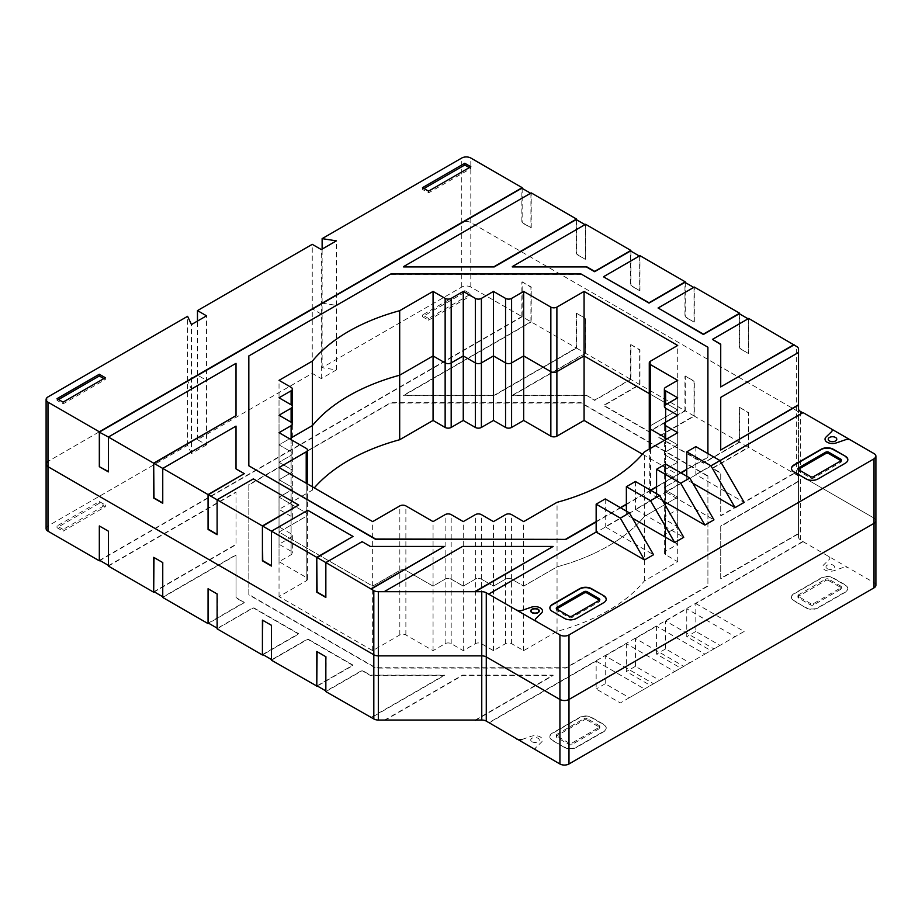<?xml version="1.0" encoding="UTF-8"?>
<svg xmlns="http://www.w3.org/2000/svg" width="922" height="922" viewBox="0 0 922 922"><rect width="100%" height="100%" fill="white"/><g stroke="black" fill="none" stroke-linecap="round" stroke-linejoin="round"><path stroke-width="0.69" stroke-dasharray="4.61 3.46" d="M695.833 603.553L744.158 631.455L719.99 645.4L695.833 631.455L695.833 603.553L803.05 541.652L800.388 539.773L800.388 475.602A6.362 3.676 180 0 1 798.521 473.009L798.521 413.275A6.396 3.7 0 0 0 796.643 410.659L470.808 222.536A6.408 3.7 0 0 0 461.749 222.548L322.124 303.165L336.415 305.366L321.317 314.091L312.247 308.858L197.481 375.116L206.54 380.348L191.442 389.072L187.604 380.821L47.979 461.438L187.604 380.821L191.442 389.072L206.54 380.348L197.481 375.116L312.247 308.858L321.317 314.091L336.415 305.366L322.124 303.165L461.749 222.548A6.408 3.7 180 0 1 470.808 222.536L796.643 410.659A6.396 3.7 180 0 1 798.521 413.275L798.521 473.009A6.362 3.676 0 0 0 800.388 475.602L874.021 518.106L800.388 475.602L800.388 411.431M875.9 520.723A6.408 3.7 0 0 0 874.021 518.106A6.408 3.7 180 0 1 875.9 520.723M649.272 393.579L677.705 410.002L650.517 425.687L677.705 410.002L649.272 393.579M664.37 437.178L677.705 444.865L665.626 451.849A4.264 2.466 0 0 0 664.37 453.589A4.264 2.466 0 0 0 665.626 455.33L677.705 462.302L665.626 469.286A4.276 2.466 0 0 0 664.37 471.027A4.276 2.466 0 0 0 665.626 472.767L677.705 479.74L665.626 486.724A4.276 2.466 0 0 0 664.37 488.464A4.276 2.466 0 0 0 665.626 490.216L677.705 497.189L644.328 516.458A182.602 105.431 180 0 1 557.049 566.846L523.673 586.115L511.595 579.143A4.276 2.466 0 0 0 505.533 579.143L493.466 586.115L481.388 579.143A4.276 2.466 0 0 0 475.349 579.143L463.27 586.115L451.181 579.143A4.276 2.466 0 0 0 445.13 579.143L433.063 586.115L405.876 570.418A4.276 2.466 0 0 0 399.825 570.43L372.661 586.115L279.032 532.063L306.208 516.366A4.276 2.466 0 0 0 307.464 514.626A4.276 2.466 0 0 0 306.208 512.874L279.032 497.189L291.11 490.216A4.287 2.478 0 0 0 292.355 488.464A4.287 2.478 0 0 0 291.098 486.712L279.032 479.74L291.11 472.767A4.264 2.466 0 0 0 292.355 471.027A4.264 2.466 0 0 0 291.11 469.286L279.02 462.302L291.11 455.33A4.276 2.466 0 0 0 292.355 453.589A4.276 2.466 0 0 0 291.098 451.838L279.032 444.865L292.355 437.178L279.032 444.865L291.098 451.838A4.276 2.466 180 0 1 292.355 453.589A4.276 2.466 180 0 1 291.11 455.33L279.02 462.302L291.11 469.286A4.264 2.466 180 0 1 292.355 471.027A4.264 2.466 180 0 1 291.11 472.767L279.032 479.74L291.098 486.712A4.287 2.478 180 0 1 292.355 488.464A4.287 2.478 180 0 1 291.11 490.216L279.032 497.189L306.208 512.874A4.276 2.466 180 0 1 307.464 514.626A4.276 2.466 180 0 1 306.208 516.366L279.032 532.063L372.661 586.115L399.825 570.43A4.276 2.466 180 0 1 405.876 570.418L433.063 586.115L445.13 579.143A4.276 2.466 180 0 1 451.181 579.143L463.27 586.115L475.349 579.143A4.276 2.466 180 0 1 481.388 579.143L493.466 586.115L505.533 579.143A4.276 2.466 180 0 1 511.595 579.143L523.673 586.115L557.049 566.846A182.602 105.431 0 0 0 644.328 516.458L677.705 497.189L665.626 490.216A4.276 2.466 180 0 1 664.37 488.464A4.276 2.466 180 0 1 665.626 486.724L677.705 479.74L665.626 472.767A4.276 2.466 180 0 1 664.37 471.027A4.276 2.466 180 0 1 665.626 469.286L677.705 462.302L665.626 455.33A4.264 2.466 180 0 1 664.37 453.589A4.264 2.466 180 0 1 665.626 451.849L677.705 444.865L664.37 437.178M800.388 539.773A6.362 3.676 180 0 1 798.521 537.18L798.521 477.446A6.396 3.7 0 0 0 796.643 474.83L748.687 447.493L748.687 412.607L739.617 407.386L739.617 442.26L694.312 416.099L694.312 381.224L685.253 375.992L685.253 410.866L639.949 384.716L639.949 349.841L630.89 344.609L630.89 379.484L585.585 353.322L585.585 318.447L576.527 313.215L576.527 348.09L531.222 321.939L531.222 287.065L522.163 281.832L522.163 316.707L470.808 287.065A6.408 3.7 0 0 0 461.749 287.065L322.124 367.682L336.415 369.895L321.317 378.608L312.247 373.375L197.481 439.644L206.54 444.865L206.54 315.831M206.54 444.865L191.442 453.589L191.442 324.556M197.481 439.644L197.481 321.063M312.247 373.375L312.247 244.342M321.317 378.608L321.317 249.574M336.415 369.895L336.415 240.849M322.124 367.682L322.124 249.101M798.521 537.18L798.521 473.009M798.521 477.446L798.521 349.104L798.521 477.446M642.45 454.166L677.705 474.519L650.517 490.204A4.276 2.466 0 0 0 649.272 491.956A4.276 2.466 0 0 0 650.54 493.708L677.705 509.393L665.626 516.366A4.264 2.466 0 0 0 664.37 518.106A4.264 2.466 0 0 0 665.626 519.847L677.705 526.831L665.626 533.803A4.276 2.466 0 0 0 664.37 535.544A4.276 2.466 0 0 0 665.626 537.296L677.705 544.268L665.626 551.241A4.276 2.466 0 0 0 664.37 552.981A4.276 2.466 0 0 0 665.626 554.733L677.705 561.705L644.328 580.975A182.602 105.431 180 0 1 557.049 631.363L523.673 650.632L511.595 643.66A4.276 2.466 0 0 0 505.533 643.66L493.466 650.632L481.388 643.66A4.276 2.466 0 0 0 475.349 643.66L463.27 650.632L451.181 643.66A4.276 2.466 0 0 0 445.13 643.66L433.063 650.632L405.876 634.935A4.276 2.466 0 0 0 399.825 634.947L372.661 650.632L279.032 596.58L306.208 580.883A4.276 2.466 0 0 0 307.464 579.143A4.276 2.466 0 0 0 306.208 577.391L279.032 561.705L291.11 554.733A4.287 2.478 0 0 0 292.355 552.981A4.287 2.478 0 0 0 291.098 551.229L279.032 544.268L291.11 537.284A4.264 2.466 0 0 0 292.355 535.544A4.264 2.466 0 0 0 291.11 533.803L279.02 526.831L291.11 519.847A4.276 2.466 0 0 0 292.355 518.106A4.276 2.466 0 0 0 291.098 516.355L279.032 509.393L312.408 490.124A182.637 105.442 180 0 1 314.287 487.888M463.27 650.632L463.27 521.598M493.466 650.632L493.466 521.598M523.673 650.632L523.673 521.598M557.049 631.363L557.049 502.329M644.328 580.975L644.328 451.941M677.705 561.705L677.705 432.66M677.705 544.268L677.705 415.223M677.705 526.831L677.705 397.785M677.705 509.393L677.705 380.348M677.705 474.519L677.705 345.473M371.151 717.42L444.416 675.123L370.367 675.123L362.092 670.34L325.846 691.258L326.158 656.568L317.087 651.335M316.776 686.037L353.022 665.108L307.718 638.946L271.483 659.875L271.783 625.174L262.724 619.953M262.413 654.643L298.659 633.714L253.354 607.563L217.419 628.32L217.419 593.791L208.36 588.904M208.049 623.26L244.295 602.331L236.009 597.548L236.009 554.802L162.756 597.099L163.056 562.408L153.997 557.176M153.686 591.866L236.009 544.337L236.009 492.025L108.393 565.705L108.692 531.014L99.634 526.128M739.617 407.386L748.376 412.791L748.376 447.308L712.441 468.065L720.727 472.848L720.716 515.594L793.992 473.297M99.322 560.484L521.864 316.534L530.922 321.766L403.594 395.273L494.204 395.273L576.227 347.917L585.286 353.149L512.321 395.273L586.369 395.273L594.644 400.056L630.59 379.311L639.649 384.543L603.714 405.288L649.019 431.45L684.954 410.693L694.012 415.926L658.078 436.671L703.382 462.832L739.317 442.087L748.376 447.308M739.317 442.087L739.317 407.559M798.521 481.146L720.727 526.059L720.716 578.371L798.521 533.458M803.05 541.306L488.937 722.652M475.349 720.036L553.142 675.123L462.533 675.123L384.739 720.036M707.912 475.913L581.056 402.672L390.778 402.672L248.825 484.626L248.825 594.483L375.68 667.724L565.958 667.724L707.912 585.77L707.912 475.913L707.912 586.115L565.958 668.07L375.68 668.07L248.825 594.828L248.825 484.984L390.778 403.018L581.056 403.018L707.912 476.259M685.253 375.992L694.012 381.397L694.012 415.926M684.954 410.693L684.954 376.164M630.89 344.609L639.649 350.014L639.649 384.543M630.59 379.311L630.59 344.782M576.527 313.215L585.286 318.62L585.286 353.149M576.227 347.917L576.227 313.388M522.163 281.832L530.922 287.238L530.922 321.766M521.864 316.534L521.864 282.005M806.058 607.909A8.552 4.933 0 0 0 818.148 607.909L845.324 592.224A8.552 4.933 0 0 0 847.837 588.732A8.552 4.933 0 0 0 845.336 585.24L833.246 578.267A8.54 4.933 0 0 0 821.179 578.267L793.992 593.964A8.54 4.933 0 0 0 791.479 597.456A8.54 4.933 0 0 0 793.98 600.937L806.058 607.909L793.98 600.591A8.54 4.933 180 0 1 791.479 597.099A8.54 4.933 180 0 1 793.992 593.618L821.179 577.921A8.54 4.933 180 0 1 833.246 577.921L845.336 584.894A8.552 4.933 180 0 1 847.837 588.386A8.552 4.933 180 0 1 845.324 591.878L818.148 607.563A8.552 4.933 180 0 1 806.058 607.563M828.717 580.537L840.818 587.521A2.121 1.222 180 0 1 841.429 588.386A2.121 1.222 180 0 1 840.806 589.25L813.607 604.947A2.132 1.233 180 0 1 810.599 604.947L798.51 597.975A2.132 1.233 180 0 1 797.887 597.099A2.132 1.233 180 0 1 798.521 596.234L825.709 580.526A2.121 1.222 180 0 1 828.717 580.537L828.717 579.143L840.818 586.127A2.121 1.222 180 0 1 841.429 586.991A2.121 1.222 180 0 1 840.806 587.856L813.607 603.553A2.132 1.233 180 0 1 810.599 603.553L798.51 596.58A2.132 1.233 180 0 1 797.887 595.704A2.132 1.233 180 0 1 798.521 594.84L825.709 579.131A2.121 1.222 180 0 1 828.717 579.143M564.425 747.408A8.552 4.944 0 0 0 576.527 747.408L603.703 731.722A8.54 4.933 0 0 0 606.215 728.23A8.54 4.933 0 0 0 603.714 724.738L591.624 717.765A8.529 4.921 0 0 0 579.569 717.765L552.37 733.463A8.54 4.933 0 0 0 549.858 736.955A8.54 4.933 0 0 0 552.359 740.435L564.425 747.408L552.359 740.089A8.54 4.933 180 0 1 549.858 736.597A8.54 4.933 180 0 1 552.37 733.117L579.569 717.408A8.529 4.921 180 0 1 591.624 717.42L603.714 724.392A8.54 4.933 180 0 1 606.215 727.884A8.54 4.933 180 0 1 603.703 731.377L576.527 747.062A8.552 4.944 180 0 1 564.425 747.051M587.107 720.036L599.185 727.009A2.144 1.233 180 0 1 599.807 727.884A2.144 1.233 180 0 1 599.173 728.76L571.997 744.446A2.132 1.233 180 0 1 568.978 744.446L556.888 737.473A2.132 1.233 180 0 1 556.266 736.597A2.132 1.233 180 0 1 556.9 735.733L584.075 720.036A2.144 1.233 180 0 1 587.107 720.036L587.107 718.641L599.185 725.614A2.144 1.233 180 0 1 599.807 726.49A2.144 1.233 180 0 1 599.173 727.366L571.997 743.051A2.132 1.233 180 0 1 568.978 743.051L556.888 736.079A2.132 1.233 180 0 1 556.266 735.203A2.132 1.233 180 0 1 556.9 734.338L584.075 718.641A2.144 1.233 180 0 1 587.107 718.641M428.534 318.447L422.495 314.967L464.78 290.557L470.819 294.037L428.534 318.447L428.534 320.199L470.819 295.778L464.78 292.297L422.495 316.707L428.534 320.199M422.495 316.707L422.495 314.967M464.78 292.297L464.78 290.557M470.819 295.778L470.819 294.037M63.076 529.447L57.037 525.955L99.322 501.545L105.362 505.026L63.076 529.447L63.076 531.187L105.362 506.777L99.322 503.285L57.037 527.695L63.076 531.187M57.037 527.695L57.037 525.955M99.322 503.285L99.322 501.545M105.362 506.777L105.362 505.026M630.89 379.484L594.644 400.402L586.369 395.273M685.253 410.866L649.019 431.796L603.714 405.634L639.949 384.716M739.617 442.26L703.382 463.178L658.078 437.028L694.312 416.099M793.992 473.643L720.716 515.94L720.727 473.193L712.441 468.411L748.687 447.493M798.521 533.803L720.716 578.716L720.727 526.404L798.521 481.491M384.739 720.382L462.533 675.469L553.142 675.469L475.948 720.036M325.846 691.615L362.092 670.686L370.367 675.469L444.416 675.469L371.451 717.593M271.471 660.221L307.718 639.303L353.022 665.454L317.387 686.037M217.108 628.839L253.354 607.909L298.659 634.071L263.024 654.643M162.745 597.444L236.009 555.148L236.009 597.894L244.295 602.677L208.66 623.26M108.381 566.062L236.009 492.371L236.009 544.683L154.285 591.866M522.163 316.707L99.922 560.484M576.527 348.09L494.204 395.63L403.594 395.63L531.222 321.939M586.369 395.619L512.321 395.63L585.585 353.322M191.442 453.589L187.604 445.338L47.979 525.955A6.408 3.7 0 0 0 46.1 528.571M875.9 585.24A6.408 3.7 0 0 0 874.021 582.623L803.05 541.652M488.937 722.998L596.154 661.097L596.154 688.999L620.322 702.944L644.478 688.999L596.154 661.097M653.548 683.767L629.38 697.712L605.224 683.767L605.224 655.865L653.548 683.767L644.478 688.999M605.224 655.865L626.361 643.66L626.361 671.562L650.517 685.507L674.685 671.562L626.361 643.66M683.744 666.329L659.576 680.275L635.419 666.329L635.419 638.427L683.744 666.329L674.685 671.562M635.419 638.427L656.568 626.222L656.568 654.124L680.724 668.07L704.892 654.124L656.568 626.222M713.951 648.892L689.783 662.837L665.626 648.892L665.626 620.99L713.951 648.892L704.892 654.124M665.626 620.99L686.763 608.785L686.763 636.687L710.931 650.632L735.088 636.687L686.763 608.785M744.158 631.455L735.088 636.687M312.408 490.124L312.408 486.804M279.032 509.393L279.032 380.348M279.02 526.831L279.02 397.785M279.032 544.268L279.032 415.223M279.032 561.705L279.032 432.66M279.032 596.58L279.032 467.535M372.661 650.632L372.661 521.598M433.063 650.632L433.063 521.598M187.604 445.338L187.604 316.304M605.224 683.767L596.154 688.999M629.38 697.712L620.322 702.944M635.419 666.329L626.361 671.562M659.576 680.275L650.517 685.507M665.626 648.892L656.568 654.124M689.783 662.837L680.724 668.07M695.833 631.455L686.763 636.687M719.99 645.4L710.931 650.632M46.1 464.054A6.408 3.7 180 0 1 47.979 461.438L47.979 396.921M649.272 427.428A4.276 2.466 180 0 1 650.517 425.687L650.517 361.17M325.846 597.099L325.846 562.927L362.092 541.998L370.367 546.781L444.416 546.781M271.483 565.716L271.483 531.545L307.718 510.604L353.022 536.765M217.119 534.334L217.119 500.15L253.354 479.221L298.659 505.383M162.756 502.939L163.044 468.583L236.009 426.114M384.739 591.693L462.533 546.781L553.142 546.781M488.937 594.31L803.05 412.964M720.716 450.028L720.727 397.716L798.521 352.803M720.716 387.252L720.727 344.16M712.441 339.722L748.076 318.793M658.078 308.34L693.713 287.41M603.714 276.946L639.349 256.028M512.321 266.931L584.986 224.634M403.594 266.931L530.623 193.251M108.381 437.028L236.009 363.683L236.009 415.995M236.009 469.206L244.295 473.989M248.825 466.14L248.825 356.284L390.778 274.33L581.056 274.33L707.912 347.225M686.763 469.286L707.912 457.082L707.912 453.589L707.912 457.427L686.763 469.632M681.024 472.94L656.568 487.07M650.828 490.377L626.361 504.507M620.621 507.815L596.154 521.944M108.393 471.557L108.681 437.201M739.617 313.918L739.617 348.09L748.376 353.495L739.317 348.262L739.317 313.745M748.376 318.977L748.376 353.495M685.253 282.524L685.253 316.707L694.012 322.112L684.954 316.88L684.954 282.351M694.012 287.583L694.012 322.112M630.89 251.141L630.89 285.313L639.649 290.718L630.59 285.486L630.59 250.968M639.649 256.201L639.649 290.718M576.527 219.747L576.527 253.93L585.286 259.336L576.227 254.103L576.227 219.574M585.286 224.807L585.286 259.336M522.163 188.365L522.163 222.536L531.222 227.769L521.864 222.721L521.864 188.192M530.922 193.424L530.922 227.941M531.222 227.769L531.222 192.894M585.585 259.163L585.585 224.288M639.949 290.545L639.949 255.671M694.312 321.939L694.312 287.065M748.687 353.322L748.687 318.447M549.869 608.082A8.54 4.933 0 0 0 549.858 608.266A8.54 4.933 0 0 0 552.37 611.747L564.448 618.72A8.552 4.944 0 0 0 576.538 618.708L603.714 603.023A8.54 4.933 0 0 0 606.215 599.542A8.54 4.933 0 0 0 606.203 599.369M556.646 608.958A2.132 1.233 0 0 0 556.266 609.661A2.132 1.233 0 0 0 556.9 610.525L568.978 617.498A2.132 1.233 0 0 0 571.997 617.498L599.185 601.812A2.144 1.233 0 0 0 599.807 600.937A2.144 1.233 0 0 0 599.427 600.234M791.491 468.583A8.54 4.933 0 0 0 791.479 468.756A8.54 4.933 0 0 0 793.98 472.248L806.07 479.221A8.552 4.933 0 0 0 818.16 479.221L845.336 463.524A8.552 4.933 0 0 0 847.837 460.043A8.552 4.933 0 0 0 847.825 459.871M798.268 469.459A2.132 1.233 0 0 0 797.887 470.151A2.132 1.233 0 0 0 798.521 471.027L810.599 478.011A2.132 1.233 0 0 0 813.619 477.999L840.806 462.302A2.121 1.222 0 0 0 841.429 461.438A2.121 1.222 0 0 0 841.048 460.735M105.362 377.732L105.362 379.484L103.852 378.608M58.547 399.537L57.037 400.402L63.076 403.894L105.362 379.484M57.037 398.661L57.037 400.402M63.076 402.142L63.076 403.894M470.819 166.744L470.819 168.484L469.31 167.62M424.005 188.537L422.495 189.413L428.534 192.894L470.819 168.484M422.495 187.673L422.495 189.413M428.534 191.154L428.534 192.894M596.154 521.598L620.322 507.642M626.361 504.161L650.517 490.204L650.517 425.687M656.568 486.724L680.724 472.767M692.802 483.232L686.763 479.751L665.626 491.956L713.951 519.858M662.607 500.669L656.568 497.189L635.419 509.393L683.744 537.296M632.4 518.106L626.361 514.626L605.224 526.831L653.548 554.733M719.99 460.562L695.833 474.519L744.158 502.409M605.224 498.929L605.224 526.831M626.361 514.626L626.361 511.134M635.419 481.491L635.419 509.393M656.568 497.189L656.568 493.696M665.626 464.054L665.626 491.956M686.763 479.751L686.763 476.259M695.833 446.617L695.833 474.519M827.207 568.678A4.276 2.466 0 0 0 834.364 567.572A4.276 2.466 0 0 0 829.12 564.552A4.276 2.466 0 0 0 827.207 568.678M828.636 556.427A4.264 2.466 0 0 1 829.281 559.423L823.807 564.725A7.48 4.31 0 0 0 824.948 569.992A7.48 4.31 0 0 0 834.064 570.637L843.227 567.479A4.264 2.466 0 0 1 848.436 567.86M531.982 741.749A4.276 2.466 0 0 0 539.128 740.643A4.276 2.466 0 0 0 533.896 737.623A4.276 2.466 0 0 0 531.982 741.749M521.99 739.456L531.164 736.298A7.468 4.31 0 0 1 540.28 736.955A7.468 4.31 0 0 1 541.421 742.21L535.947 747.512A4.276 2.466 0 0 0 536.592 750.508M461.749 287.065L461.749 158.019M470.808 287.065L470.808 158.019M796.643 474.83L796.643 346.488M451.181 643.66L451.181 514.614M445.13 643.66L445.13 514.626M475.349 643.66L475.349 514.626M481.388 643.66L481.388 514.626M505.533 643.66L505.533 514.626M511.595 643.66L511.595 514.614M665.626 554.733L665.626 439.633M665.626 551.241L665.626 537.296M665.626 533.803L665.626 519.847M665.626 516.366L665.626 387.332M650.54 493.708L650.54 448.346M825.709 580.526L825.709 579.131M798.521 596.234L798.521 594.84M840.818 587.521L840.818 586.127M840.806 589.25L840.806 587.856M813.607 604.947L813.607 603.553M810.599 604.947L810.599 603.553M798.51 597.975L798.51 596.58M584.075 720.036L584.075 718.641M556.9 735.733L556.9 734.338M599.185 727.009L599.185 725.614M599.173 728.76L599.173 727.366M571.997 744.446L571.997 743.051M568.978 744.446L568.978 743.051M556.888 737.473L556.888 736.079M874.021 582.623L874.021 453.589M291.098 516.355L291.098 387.321M291.11 519.847L291.11 533.803M291.11 537.284L291.098 551.229M291.11 554.733L291.11 439.644M306.208 577.391L306.208 448.357M306.208 580.883L306.208 483.232M399.825 634.947L399.825 505.913M405.876 634.935L405.876 505.901M47.979 525.955L47.979 461.438M556.9 609.131L556.9 610.525M568.978 616.103L568.978 617.498M571.997 616.103L571.997 617.498M599.185 600.418L599.185 601.812M798.521 469.632L798.521 471.027M810.599 476.605L810.599 478.011M813.619 476.605L813.619 477.999M840.806 460.908L840.806 462.302M664.37 552.981L664.37 518.106M664.37 535.544L664.37 423.947M649.272 491.956L649.272 449.083M841.429 588.386L841.429 586.991M797.887 597.099L797.887 595.704M599.807 727.884L599.807 726.49M556.266 736.597L556.266 735.203M292.355 518.106L292.355 406.429M292.355 535.544L292.355 552.981M307.464 579.143L307.464 483.958M556.266 608.266L556.266 609.661M599.807 599.542L599.807 600.937M797.887 468.756L797.887 470.151M841.429 460.043L841.429 461.438"/><path stroke-width="1.38" d="M47.979 461.438A6.408 3.7 0 0 0 46.1 464.054A6.408 3.7 0 0 0 47.979 466.67L373.813 654.781A6.385 3.688 0 0 0 378.331 655.865L481.757 655.865A6.385 3.688 180 0 1 486.274 656.937L559.919 699.464A6.419 3.711 0 0 0 568.989 699.452L874.021 523.339A6.408 3.7 0 0 0 875.9 520.723A6.408 3.7 180 0 1 874.021 523.339L568.989 699.452A6.419 3.711 180 0 1 559.919 699.464L486.274 656.937A6.385 3.688 0 0 0 481.757 655.865L378.331 655.865A6.385 3.688 180 0 1 373.813 654.781L47.979 466.67A6.408 3.7 180 0 1 46.1 464.054L46.1 399.537A6.408 3.7 180 0 1 47.979 396.921L187.604 316.304L191.442 324.556L206.54 315.831L197.481 310.599L312.247 244.342L321.317 249.574L336.415 240.849L322.124 238.637L461.749 158.019A6.408 3.7 180 0 1 470.808 158.019L522.163 187.673L522.163 188.365M314.287 487.888A182.637 105.442 180 0 1 399.687 439.725L433.063 420.455L445.142 427.439A4.276 2.466 0 0 0 451.181 427.428L463.259 420.455L475.349 427.439A4.264 2.466 0 0 0 481.388 427.439L493.466 420.455L505.556 427.439A4.276 2.466 0 0 0 511.595 427.428L511.595 362.911L523.673 355.938L550.849 371.635A4.276 2.466 0 0 0 556.888 371.635L584.075 355.938L649.272 393.579L584.075 355.938L556.888 371.635A4.276 2.466 180 0 1 550.849 371.635L523.673 355.938L511.595 362.911A4.276 2.466 180 0 1 505.556 362.911A4.276 2.466 0 0 0 511.595 362.911L511.595 298.394A4.276 2.466 180 0 1 505.556 298.394L493.466 291.421L481.388 298.394A4.264 2.466 180 0 1 475.349 298.394L463.259 291.421L451.181 298.394A4.276 2.466 180 0 1 445.142 298.394L433.063 291.421L399.687 310.691A182.637 105.442 0 0 0 312.408 361.078L279.032 380.348L291.098 387.321A4.276 2.466 180 0 1 292.355 389.072A4.276 2.466 180 0 1 291.11 390.813L279.02 397.785L291.11 404.77A4.264 2.466 180 0 1 292.355 406.51A4.264 2.466 180 0 1 291.11 408.25L279.032 415.223L291.098 422.195A4.287 2.478 180 0 1 292.355 423.947A4.287 2.478 180 0 1 291.11 425.687L279.032 432.66L306.208 448.357A4.276 2.466 180 0 1 307.464 450.097A4.276 2.466 180 0 1 306.208 451.838L279.032 467.535L372.661 521.598L399.825 505.913A4.276 2.466 180 0 1 405.876 505.901L433.063 521.598L445.13 514.626A4.276 2.466 180 0 1 451.181 514.614L463.27 521.598L475.349 514.626A4.276 2.466 180 0 1 481.388 514.626L493.466 521.598L505.533 514.626A4.276 2.466 180 0 1 511.595 514.614L523.673 521.598L557.049 502.329A182.602 105.431 0 0 0 644.328 451.941L677.705 432.66L665.626 425.687A4.276 2.466 180 0 1 664.37 423.947A4.276 2.466 180 0 1 665.626 422.195L677.705 415.223L665.626 408.25A4.276 2.466 180 0 1 664.37 406.51A4.276 2.466 180 0 1 665.626 404.77L677.705 397.785L665.626 390.813A4.264 2.466 180 0 1 664.37 389.072A4.264 2.466 180 0 1 665.626 387.332L677.705 380.348L650.54 364.663A4.276 2.466 180 0 1 649.272 362.911A4.276 2.466 180 0 1 650.517 361.17L677.705 345.473L584.075 291.421L556.888 307.118A4.276 2.466 180 0 1 550.849 307.118L523.673 291.421L511.595 298.394M650.517 425.687A4.276 2.466 0 0 0 649.272 427.428A4.276 2.466 0 0 0 650.54 429.179L664.37 437.178L650.54 429.179A4.276 2.466 180 0 1 649.272 427.428L649.272 362.911M292.355 437.178L312.408 425.595A182.637 105.442 180 0 1 399.687 375.208L433.063 355.938L445.142 362.911A4.276 2.466 0 0 0 451.181 362.911L463.259 355.938L475.349 362.922A4.264 2.466 0 0 0 481.388 362.911L493.466 355.938L505.556 362.911L493.466 355.938L481.388 362.911A4.264 2.466 180 0 1 475.349 362.922L463.259 355.938L451.181 362.911A4.276 2.466 180 0 1 445.142 362.911L433.063 355.938L399.687 375.208A182.637 105.442 0 0 0 312.408 425.595L292.355 437.178M511.595 427.428L523.673 420.455L550.849 436.152A4.276 2.466 0 0 0 556.888 436.152L584.075 420.455L584.075 291.421M584.075 420.455L642.45 454.166M523.673 420.455L523.673 291.421M317.087 651.681L316.788 686.037L316.788 651.508L325.846 656.741L325.846 691.615L373.813 718.953A6.385 3.688 0 0 0 378.331 720.036L481.757 720.036A6.385 3.688 180 0 1 486.274 721.108L559.919 763.981A6.419 3.711 0 0 0 568.989 763.969L874.021 587.856A6.408 3.7 0 0 0 875.9 585.24L875.9 456.206A6.408 3.7 180 0 1 874.021 458.822L568.989 634.935A6.419 3.711 180 0 1 559.919 634.935L486.274 592.777A6.385 3.688 0 0 0 481.757 591.693L378.331 591.693A6.385 3.688 180 0 1 373.813 590.622L325.846 562.57L325.846 597.456L316.788 592.224L316.776 557.337L271.471 531.187L271.483 566.062L262.424 560.83L262.413 525.955L217.108 499.793L217.119 534.679L208.061 529.447L208.049 494.572L162.745 468.411L162.756 503.285L153.697 498.053L153.686 463.178L108.381 437.028L108.393 471.903L99.322 466.67L99.322 431.796L47.979 402.153A6.408 3.7 180 0 1 46.1 399.537M325.846 690.924L317.087 685.864M46.1 464.054L46.1 528.571A6.408 3.7 0 0 0 47.979 531.187L99.322 560.83L99.322 525.955L108.393 531.187L108.381 566.062L153.686 592.224L153.697 557.349L162.756 562.581L162.745 597.444L208.049 623.606L208.061 588.732L217.119 593.964L217.108 628.839L262.413 654.989L262.424 620.126L271.483 625.358L271.471 660.221L316.788 686.037M262.724 620.299L262.424 654.655M271.483 659.53L262.724 654.47M208.36 588.904L208.061 623.26M217.119 628.147L208.36 623.088M153.997 557.522L153.697 591.878M162.756 596.753L153.997 591.705M99.634 526.128L99.322 560.484M108.393 565.37L99.634 560.311M475.948 720.036L475.349 720.382M317.387 686.037L316.776 686.383M263.024 654.643L262.413 654.989M208.66 623.26L208.049 623.606M154.285 591.866L153.686 592.224M99.922 560.484L99.322 560.83M493.466 420.455L493.466 291.421M463.259 420.455L463.259 291.421M433.063 420.455L433.063 291.421M399.687 439.725L399.687 310.691M312.408 486.804L312.408 361.078M710.931 465.794L719.99 460.562L695.833 446.617L686.763 451.849L710.931 465.794L735.088 507.642L744.158 502.409L719.99 460.562L803.05 412.607L874.021 453.589A6.408 3.7 180 0 1 875.9 456.206M793.992 344.609L720.716 386.906L720.727 344.16L712.441 339.377L748.687 318.447L796.643 346.488A6.396 3.7 180 0 1 798.521 349.104L798.521 408.838A6.362 3.676 0 0 0 800.388 411.431L802.751 412.791M316.776 557.337L353.022 536.42L316.776 557.695L317.087 592.051L325.846 597.099M317.087 557.522L325.846 562.57L362.092 541.652L370.367 546.435L444.416 546.435L371.151 589.077M262.413 525.955L298.659 505.026L262.413 526.301L262.724 560.657L271.483 565.716M262.724 526.128L271.471 531.187L307.718 510.258L353.022 536.42M208.061 494.918L208.36 529.274L217.119 534.334M208.36 494.745L217.108 499.793L253.354 478.875L298.659 505.026M153.686 463.178L236.009 415.649L153.686 463.524L153.997 497.88L162.756 502.939M153.997 463.363L162.745 468.411L236.009 426.114L236.009 468.86L236.009 426.46M475.349 591.348L553.142 546.435L475.349 591.693M798.521 405.115L720.716 450.028L798.521 404.758M793.992 344.955L720.716 386.906M720.727 344.505L712.441 339.377M748.076 318.793L739.317 313.745L703.382 334.49L658.078 307.983L703.382 334.144L739.617 313.215L739.617 313.918M693.713 287.41L684.954 282.351L649.019 303.108L603.714 276.946L649.019 302.75L685.253 281.832L685.253 282.524M639.349 256.028L630.59 250.968L594.644 271.713L586.369 266.931L512.321 266.931L586.369 266.585L594.644 271.368L630.89 250.438L630.89 251.141M584.986 224.634L576.227 219.574L494.204 266.931L403.594 266.931L494.204 266.585L576.527 219.056L576.527 219.747M530.623 193.251L521.864 188.192L99.322 432.141L108.381 437.028L236.009 363.337L236.009 415.649M208.049 494.572L244.295 473.643L208.049 494.918M565.958 539.382L375.68 539.382L248.825 465.794L375.68 539.036L565.958 539.382L596.154 521.944M707.912 347.571L707.912 453.589L707.912 347.225L581.056 273.984L390.778 273.984L248.825 355.938L248.825 465.794M686.763 469.632L681.024 472.94M656.568 487.07L650.828 490.377M626.361 504.507L620.621 507.815M99.322 466.67L108.393 471.557M99.634 431.969L99.634 466.497M403.594 266.585L531.222 192.894L576.527 219.056M512.321 266.585L585.585 224.288L630.89 250.438M603.714 276.6L639.949 255.671L685.253 281.832M658.078 307.983L694.312 287.065L739.617 313.215M603.714 595.704A8.54 4.933 180 0 1 606.215 599.196A8.54 4.933 180 0 1 603.714 602.677L576.538 618.362A8.552 4.944 180 0 1 564.448 618.374L552.37 611.401A8.54 4.933 180 0 1 549.858 607.909A8.54 4.933 180 0 1 552.37 604.429L579.546 588.732A8.529 4.921 180 0 1 591.613 588.72L603.714 595.704L591.613 589.077A8.529 4.921 0 0 0 579.546 589.077L552.37 604.774A8.54 4.933 0 0 0 549.869 608.082M606.203 599.369A8.54 4.933 0 0 0 603.714 596.05M556.9 609.131L568.978 616.103A2.132 1.233 0 0 0 571.997 616.103L599.185 600.418A2.144 1.233 0 0 0 599.807 599.542A2.144 1.233 0 0 0 599.173 598.666L587.095 591.693A2.144 1.233 0 0 0 584.075 591.693L556.888 607.391A2.132 1.233 0 0 0 556.266 608.266A2.132 1.233 0 0 0 556.9 609.131M599.427 600.234A2.144 1.233 0 0 0 599.173 600.061L587.095 593.088A2.144 1.233 0 0 0 584.075 593.088L556.888 608.785A2.132 1.233 0 0 0 556.646 608.958M845.324 456.194A8.552 4.933 180 0 1 847.837 459.698A8.552 4.933 180 0 1 845.336 463.178L818.16 478.875A8.552 4.933 180 0 1 806.07 478.875L793.98 471.903A8.54 4.933 180 0 1 791.479 468.411A8.54 4.933 180 0 1 793.98 464.93L821.168 449.233A8.54 4.933 180 0 1 833.246 449.233L845.324 456.194L833.246 449.579A8.54 4.933 0 0 0 821.168 449.579L793.98 465.276A8.54 4.933 0 0 0 791.491 468.583M847.825 459.871A8.552 4.933 0 0 0 845.324 456.551M798.521 469.632L810.599 476.605A2.132 1.233 0 0 0 813.619 476.605L840.806 460.908A2.121 1.222 0 0 0 841.429 460.043A2.121 1.222 0 0 0 840.795 459.168L828.705 452.195A2.121 1.222 0 0 0 825.709 452.195L798.51 467.892A2.132 1.233 0 0 0 797.887 468.756A2.132 1.233 0 0 0 798.521 469.632M841.048 460.735A2.121 1.222 0 0 0 840.795 460.562L828.705 453.589A2.121 1.222 0 0 0 825.709 453.589L798.51 469.286A2.132 1.233 0 0 0 798.268 469.459M103.852 378.608L99.322 375.992L58.547 399.537M99.322 374.251L105.362 377.732L63.076 402.142L57.037 398.661L99.322 374.251L99.322 375.992M469.31 167.62L464.78 165.003L424.005 188.537M464.78 163.252L470.819 166.744L428.534 191.154L422.495 187.673L464.78 163.252L464.78 165.003M565.958 539.036L596.154 521.598M620.322 507.642L626.361 504.161M650.517 490.204L656.568 486.724M680.724 472.767L686.763 469.286M798.521 352.458L720.727 397.37L720.716 449.682M99.322 431.796L522.163 187.673M244.295 473.643L236.009 468.86M371.151 588.732L444.416 546.435M553.142 546.435L462.533 546.435L384.739 591.348M735.088 507.642L692.802 483.232M689.783 477.999L665.626 464.054L656.568 469.286L680.724 483.232L689.783 477.999L713.951 519.858L704.892 525.079L662.607 500.669M659.576 495.437L635.419 481.491L626.361 486.724L650.517 500.669L659.576 495.437L683.744 537.296L674.685 542.516L632.4 518.106M629.38 512.874L605.224 498.929L596.154 504.161L620.322 518.106L629.38 512.874L653.548 554.733L644.478 559.954L596.154 532.063L488.937 593.964M197.481 321.063L197.481 310.599M322.124 249.101L322.124 238.637M620.322 518.106L644.478 559.954M596.154 532.063L596.154 504.161M650.517 500.669L674.685 542.516M626.361 511.134L626.361 486.724M680.724 483.232L704.892 525.079M656.568 493.696L656.568 469.286M686.763 476.259L686.763 451.849M538.022 609.212C539.9 612.634 537.895 613.787 531.982 612.704C530.104 609.292 532.109 608.128 538.022 609.212C539.9 612.634 537.895 613.787 531.982 612.704C530.104 609.292 532.109 608.128 538.022 609.212M538.022 612.704C532.109 613.787 530.104 612.634 531.982 609.212C537.895 608.128 539.9 609.292 538.022 612.704M829.477 440.947A4.276 2.466 0 0 0 836.623 439.84A4.276 2.466 0 0 0 831.39 436.821A4.276 2.466 0 0 0 829.477 440.947M516.781 739.075A4.276 2.466 0 0 0 521.99 739.456M531.982 612.704A4.276 2.466 0 0 0 539.128 611.597A4.276 2.466 0 0 0 533.896 608.578A4.276 2.466 0 0 0 531.982 612.704M516.781 610.041A4.276 2.466 0 0 0 521.99 610.41L531.164 607.252A7.468 4.31 0 0 1 540.28 607.909A7.468 4.31 0 0 1 541.421 613.176L535.947 618.466A4.276 2.466 0 0 0 536.592 621.474M830.895 428.684A4.264 2.466 0 0 1 831.552 431.692L826.077 436.993A7.48 4.31 0 0 0 827.218 442.249A7.48 4.31 0 0 0 836.323 442.906L845.497 439.748A4.264 2.466 0 0 1 850.706 440.128M650.54 448.346L650.54 364.663M556.888 436.152L556.888 307.118M550.849 436.152L550.849 307.118M47.979 531.187L47.979 402.153M373.813 718.953L373.813 590.622M486.274 721.108L486.274 592.777M481.757 720.036L481.757 591.693M559.919 763.981L559.919 634.935M505.556 427.439L505.556 298.394M481.388 427.439L481.388 298.394M475.349 427.439L475.349 298.394M451.181 427.428L451.181 298.394M445.142 427.439L445.142 298.394M874.021 587.856L874.021 458.822M568.989 763.969L568.989 634.935M378.331 720.036L378.331 591.693M306.208 483.232L306.208 451.838M291.11 439.644L291.11 425.687M291.11 422.207L291.11 408.25M291.11 404.77L291.11 390.813M556.888 607.391L556.888 608.785M584.075 591.693L584.075 593.088M599.173 598.666L599.173 600.061M587.095 591.693L587.095 593.088M798.51 467.892L798.51 469.286M825.709 452.195L825.709 453.589M840.795 459.168L840.795 460.562M828.705 452.195L828.705 453.589M665.626 439.633L665.626 425.687M665.626 422.195L665.626 408.25M665.626 404.758L665.626 390.813M649.272 449.083L649.272 427.428M307.464 483.958L307.464 450.097M292.355 406.51L292.355 423.947M292.355 406.429L292.355 389.072M664.37 389.072L664.37 406.51"/></g></svg>
